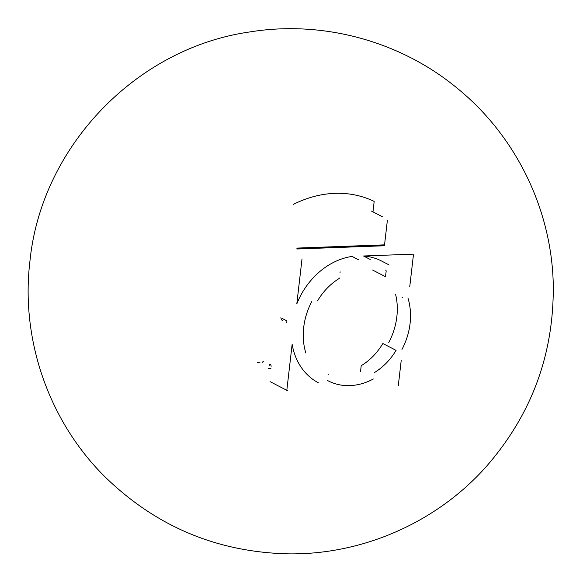 <?xml version="1.0" encoding="UTF-8"?>
<svg xmlns="http://www.w3.org/2000/svg" width="583" height="583" viewBox="0 0 583 583"><rect width="100%" height="100%" fill="white"/><g stroke="black" fill="none" stroke-linecap="round" stroke-linejoin="round"><path stroke-width="0.87" d="M270.082 364.346A1.968 1.028 -92.1 0 0 269.208 365.468M271.532 366.044L270.971 366.066A1.312 0.685 -92.1 0 0 270.446 364.448M270.913 368.471L268.355 368.565M260.164 362.91A5.582 1.348 6.6 0 0 257.161 362.779M373.375 378.972A62.359 51.064 -62.7 0 1 328.236 380.874M327.821 380.655A0.656 0.539 -62.7 0 1 327.566 380.094M327.974 374.104A0.656 0.539 -62.7 0 1 328.2 374.65M305.835 353.006A62.359 51.064 -62.7 0 1 311.796 301.52M339.379 278.025A0.656 0.539 -62.7 0 1 339.022 278.594A56.617 46.356 -62.7 0 0 317.691 300.617A0.656 0.539 -62.7 0 1 317.159 300.959M340.006 272.582A0.656 0.539 -62.7 0 1 340.392 271.991M385.523 270.089A62.359 51.064 -62.7 0 1 385.946 270.308M386.201 270.869L385.567 276.32M402.649 297.796A0.656 0.539 -62.7 0 1 402.197 297.49M407.932 297.964A62.359 51.064 -62.7 0 1 401.971 349.45M360.534 371.553L361.168 366.102A0.656 0.539 -62.7 0 1 361.518 365.541A56.617 46.356 -62.7 0 0 382.856 343.518L396.076 350.354A56.617 46.356 -62.7 0 1 374.745 372.377A0.656 0.539 -62.7 0 0 374.388 372.938M383.978 244.867L296.63 248.103M297.133 248.358L384.481 245.13M297.06 248.992L384.408 245.764M413.442 254.778L409.732 286.836M401.206 360.534L398.284 385.778M302.023 258.896L296.813 303.867A68.597 56.165 -62.7 0 1 352.088 256.418L358.778 259.88M412.953 254.166L363.522 255.995L370.212 259.457M282.908 320.614L281.655 319.965L280.853 317.764M287.346 390.508A0.656 0.539 -62.7 0 1 286.865 389.896L292.141 344.291A68.597 56.165 -62.7 0 0 318.682 382.951M363.522 255.995A68.597 56.165 -62.7 0 1 381.697 261.089L388.395 264.551M395.558 294.204A62.359 51.064 -62.7 0 1 388.752 342.615M262.219 362.342L263.348 361.424M282.106 318.413L286.253 320.555L286.071 322.093L286.69 322.414M387.389 220.192L384.54 244.853M293.271 204.429A118.16 96.749 -62.7 0 1 374.177 201.434L372.974 211.869M372.573 270.024L385.793 276.859M270.053 381.632L287.12 390.464M29.944 261.118C20.449 339.168 48.622 420.642 104.306 476.158C155.231 526.077 216.337 551.977 287.623 553.85C362.058 555.118 436.179 522.689 485.756 467.158C531.805 414.695 554.302 353.56 553.238 283.753C551.474 209.443 516.152 136.801 458.792 89.52C401.731 41.517 323.58 19.96 249.976 31.919C136.203 47.937 41.306 146.792 29.944 261.118M371.407 211.061L382.368 216.73"/></g></svg>

